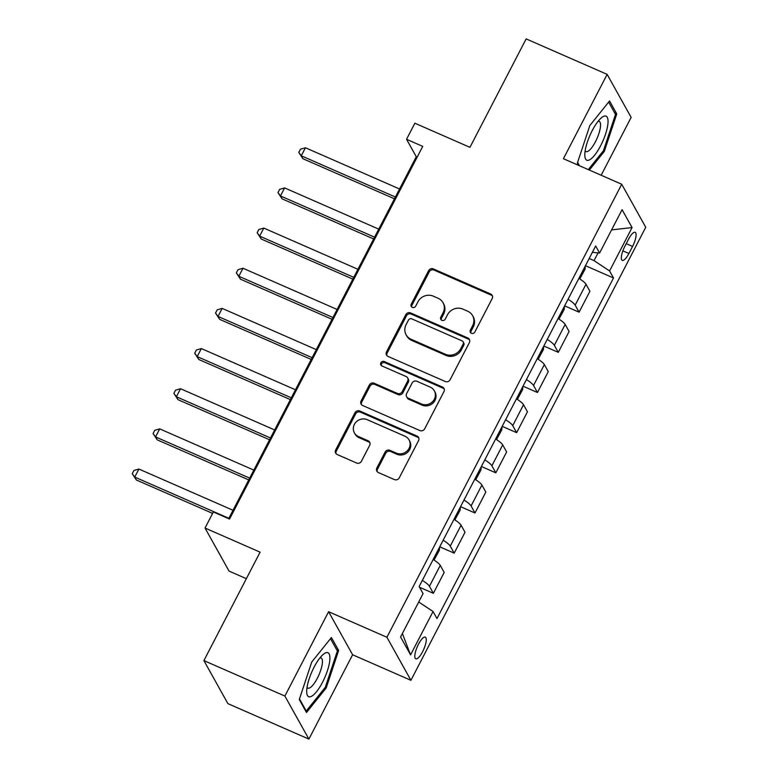 <?xml version="1.0" encoding="UTF-8"?>
<svg xmlns="http://www.w3.org/2000/svg" width="778" height="778" viewBox="0 0 778 778"><rect width="100%" height="100%" fill="white"/><g stroke="black" fill="none" stroke-linecap="round" stroke-linejoin="round"><path stroke-width="1.17" d="M471.458 333.285A2.538 2.373 -29.2 0 0 474.823 332.05L492.192 298.548A3.627 3.384 -29.2 0 0 490.646 293.996L433.414 268.925A3.627 3.384 -29.2 0 0 428.6 270.695L411.231 304.198A2.538 2.373 -29.2 0 0 412.311 307.378A2.538 2.373 -29.2 0 0 415.685 306.153L417.932 301.815A11.621 10.843 -29.2 0 1 433.336 296.175L438.102 298.266A11.621 10.843 -29.2 0 1 443.022 302.7A11.621 10.843 -29.2 0 1 443.052 312.814L440.805 317.152A2.538 2.373 -29.2 0 0 441.885 320.332A2.538 2.373 -29.2 0 0 445.249 319.097L447.496 314.759A11.621 10.843 -29.2 0 1 462.91 309.129L467.675 311.219A11.621 10.843 -29.2 0 1 472.596 315.644A11.621 10.843 -29.2 0 1 472.616 325.768L470.369 330.105A2.538 2.373 -29.2 0 0 471.458 333.285M422.619 651.692A11.835 3.482 113.7 0 0 425.294 637.124A11.835 3.482 113.7 0 0 418.467 644.242A11.835 3.482 113.7 0 0 415.792 658.81A11.835 3.482 113.7 0 0 422.619 651.692M376.844 468.016A3.627 3.384 -29.2 0 0 378.39 472.557L394.446 479.588A3.627 3.384 -29.2 0 0 399.26 477.828L418.554 440.62A3.627 3.384 -29.2 0 0 417.008 436.069L359.767 410.998A3.627 3.384 -29.2 0 0 354.953 412.768L335.668 449.976A3.627 3.384 -29.2 0 0 337.214 454.527L356.606 463.017A3.627 3.384 -29.2 0 0 361.42 461.257L369.676 445.327A3.627 3.384 -29.2 0 0 368.13 440.786L358.512 436.575A9.715 9.064 -29.2 0 1 354.398 432.869A9.715 9.064 -29.2 0 1 356.11 422.026A9.715 9.064 -29.2 0 1 367.255 419.702L404.939 436.205A9.715 9.064 -29.2 0 1 409.053 439.91A9.715 9.064 -29.2 0 1 407.341 450.744A9.715 9.064 -29.2 0 1 396.197 453.078L389.914 450.326A3.627 3.384 -29.2 0 0 385.1 452.086L376.844 468.016L377.495 469.173A3.627 3.384 -29.2 0 0 377.233 471.721M601.17 175.235L631.143 117.41L607.141 74.367L526.152 38.9L469.941 147.334L414.878 123.216L406.544 139.281L422.746 146.371L229.559 519.072L213.367 511.973L205.032 528.038L229.043 571.081L246.363 578.667M284.884 696.057L308.895 739.1L352.609 654.765L328.598 611.722L284.884 696.057L203.894 660.59L260.105 552.156L205.032 528.038M328.598 611.722L386.909 637.26L621.729 184.25L645.74 227.283L410.92 680.303L386.909 637.26M607.141 74.367L563.418 158.712L621.729 184.25M445.288 381.512A3.627 3.384 -29.2 0 0 450.102 379.752L469.387 342.534A3.627 3.384 -29.2 0 0 467.841 337.992L410.609 312.921A3.627 3.384 -29.2 0 0 405.795 314.682L386.501 351.899A3.627 3.384 -29.2 0 0 388.047 356.441L445.288 381.512M443.966 391.577L424.681 428.785A3.627 3.384 -29.2 0 1 419.867 430.555L362.626 405.484A3.627 3.384 -29.2 0 1 361.089 400.933L369.336 385.013A3.627 3.384 -29.2 0 1 374.16 383.253L397.364 393.415A3.627 3.384 -29.2 0 0 402.177 391.655L407.662 381.094A3.627 3.384 -29.2 0 0 406.116 376.542L381.949 365.961A2.538 2.373 -29.2 0 1 381.317 362.159A2.538 2.373 -29.2 0 1 384.235 361.546L442.429 387.026A3.627 3.384 -29.2 0 1 443.966 391.577M308.895 739.1L227.905 703.633L203.894 660.59M628.536 239.216L624.87 246.286A11.466 3.375 113.7 0 0 622.283 260.397A11.466 3.375 113.7 0 0 628.896 253.492L632.563 246.431A11.466 3.375 113.7 0 0 635.149 232.321A11.466 3.375 113.7 0 0 628.536 239.216M592.389 252.325L599.595 253.035L595.666 245.994L419.138 586.563L423.067 593.595L400.582 636.968L410.57 654.881L402.372 633.516M599.595 253.035L622.079 209.661L632.067 227.575L609.582 270.948L594.032 260.62L589.189 258.5M585.455 265.697L613.511 277.979L609.582 270.948M613.511 277.979L436.983 618.549L433.054 611.508L410.57 654.881M352.609 654.765L410.92 680.303M406.544 139.281L416.279 156.728L228.664 518.673M594.032 260.62L598.049 252.879M417.173 157.117L416.279 156.728M564.643 305.861L579.085 312.182L589.918 291.303L585.99 284.262A14.801 3.083 -152.6 0 0 578.89 278.368M543.822 346.016L558.273 352.346L569.097 331.467L565.168 324.426A14.801 3.083 -152.6 0 0 558.069 318.533M523.001 386.18L537.452 392.511L548.276 371.621L544.357 364.59A14.801 3.083 -152.6 0 0 537.258 358.697M502.189 426.344L516.641 432.665L527.465 411.786L523.536 404.745A14.801 3.083 -152.6 0 0 516.436 398.851M481.368 466.499L495.819 472.829L506.643 451.95L502.714 444.909A14.801 3.083 -152.6 0 0 495.615 439.016M460.557 506.663L474.998 512.994L485.832 492.104L481.903 485.073A14.801 3.083 -152.6 0 0 474.804 479.18M439.735 546.827L454.187 553.148L465.011 532.269L461.082 525.228A14.801 3.083 -152.6 0 0 453.982 519.334M419.517 587.254L433.365 593.313L444.189 572.433L440.27 565.392A14.801 3.083 -152.6 0 0 433.161 559.499M579.085 312.182L575.166 305.151A14.801 3.083 -152.6 0 0 568.066 299.258M558.273 352.346L554.344 345.306A14.801 3.083 -152.6 0 0 547.245 339.412M537.452 392.511L533.533 385.47A14.801 3.083 -152.6 0 0 526.424 379.576M516.641 432.665L512.712 425.634A14.801 3.083 -152.6 0 0 505.612 419.741M495.819 472.829L491.891 465.789A14.801 3.083 -152.6 0 0 484.791 459.895M474.998 512.994L471.079 505.953A14.801 3.083 -152.6 0 0 463.98 500.06M454.187 553.148L450.258 546.117A14.801 3.083 -152.6 0 0 443.159 540.224M433.365 593.313L429.446 586.272A14.801 3.083 -152.6 0 0 422.337 580.378M418.71 601.987L433.054 611.508M611.586 229.899L632.067 227.575M589.345 170.061L604.302 151.418L616.76 113.938L609.534 100.975L589.85 125.501L577.393 162.981L578.754 165.422M306.503 712.492L326.186 687.976L338.644 650.486L331.409 637.522L311.725 662.049L299.267 699.529L306.503 712.492M614.737 113.053L616.76 113.938M603.251 150.961L604.302 151.418M336.621 649.601L338.644 650.486M325.126 687.509L326.186 687.976M470.797 332.848A2.538 2.373 -29.2 0 1 471.021 331.263L473.267 326.925A11.621 10.843 -29.2 0 0 473.248 316.811L472.596 315.644M443.022 302.7L443.674 303.858A11.621 10.843 -29.2 0 1 443.693 313.981L441.447 318.309A2.538 2.373 -29.2 0 0 441.223 319.894M492.445 296A3.627 3.384 -29.2 0 0 491.297 295.163L434.066 270.092A3.627 3.384 -29.2 0 0 429.252 271.853L411.883 305.365A2.538 2.373 -29.2 0 0 411.65 306.94M469.64 339.996A3.627 3.384 -29.2 0 0 468.492 339.15L411.261 314.088A3.627 3.384 -29.2 0 0 406.447 315.849L387.152 353.056A3.627 3.384 -29.2 0 0 386.899 355.604M463.143 344.061A2.538 2.373 -29.2 0 0 462.054 340.871L411.815 318.873A2.538 2.373 -29.2 0 0 408.45 320.108L406.077 324.679A11.621 10.843 -29.2 0 0 406.106 334.793A11.621 10.843 -29.2 0 0 411.017 339.227L445.366 354.262A11.621 10.843 -29.2 0 0 460.771 348.632L463.143 344.061L463.785 345.218A2.538 2.373 -29.2 0 0 463.785 343.01L463.134 341.843M406.106 334.793L406.748 335.96A11.621 10.843 -29.2 0 0 411.669 340.385L411.017 339.227M463.785 345.218L461.422 349.789A11.621 10.843 -29.2 0 1 446.008 355.429L411.669 340.385M407.653 377.933L408.294 379.09A3.627 3.384 -29.2 0 1 408.304 382.251L402.829 392.822A3.627 3.384 -29.2 0 1 398.015 394.582L374.801 384.41A3.627 3.384 -29.2 0 0 369.988 386.17L361.731 402.1A3.627 3.384 -29.2 0 0 361.478 404.648M444.228 389.029A3.627 3.384 -29.2 0 0 443.071 388.193L384.886 362.713A2.538 2.373 -29.2 0 0 381.288 365.524M421.452 403.967A9.715 9.064 -29.2 0 0 432.607 401.633A9.715 9.064 -29.2 0 0 434.309 390.799A9.715 9.064 -29.2 0 0 430.195 387.094L416.92 381.278A3.627 3.384 -29.2 0 0 412.107 383.039L406.631 393.61A3.627 3.384 -29.2 0 0 408.178 398.151L421.452 403.967L422.104 405.124A9.715 9.064 -29.2 0 0 433.258 402.8A9.715 9.064 -29.2 0 0 434.96 391.956L434.309 390.799M406.641 396.77L407.293 397.928A3.627 3.384 -29.2 0 0 408.829 399.318L408.178 398.151M422.104 405.124L408.829 399.318M409.053 439.91L409.695 441.068A9.715 9.064 -29.2 0 1 407.993 451.911A9.715 9.064 -29.2 0 1 396.838 454.235L390.566 451.483A3.627 3.384 -29.2 0 0 385.752 453.253L377.495 469.173M354.398 432.869L355.05 434.027A9.715 9.064 -29.2 0 0 359.164 437.732L358.512 436.575M369.929 442.789A3.627 3.384 -29.2 0 0 368.782 441.953L359.164 437.732M418.807 438.072A3.627 3.384 -29.2 0 0 417.65 437.236L360.418 412.165A3.627 3.384 -29.2 0 0 355.604 413.925L336.31 451.143A3.627 3.384 -29.2 0 0 336.057 453.681M579.766 278.923L585.066 269.198L585.27 266.057M399.561 188.986L305.443 147.762L301.281 155.794L302.895 158.702L394.465 198.808M302.895 158.702L298.801 152.41L301.281 155.794L395.399 197.019M298.801 152.41L300.464 149.201L305.443 147.762M558.944 319.087L564.245 309.352L564.458 306.211M378.74 229.14L284.622 187.916L280.459 195.949L282.083 198.857L373.654 238.963M282.083 198.857L277.979 192.574L280.459 195.949L374.578 237.173M277.979 192.574L279.652 189.355L284.622 187.916M538.133 359.251L543.433 349.517L543.637 346.375M357.929 269.305L263.8 228.08L259.638 236.113L261.262 239.021L352.833 279.127M261.262 239.021L257.168 232.729L259.638 236.113L353.766 277.338M257.168 232.729L258.831 229.52L263.8 228.08M517.312 399.406L522.612 389.681L522.816 386.54M337.107 309.469L242.989 268.245L238.827 276.278L240.451 279.185L332.021 319.291M240.451 279.185L236.347 272.893L238.827 276.278L332.945 317.502M236.347 272.893L238.01 269.684L242.989 268.245M496.5 439.57L501.791 429.845L502.005 426.694M316.296 349.623L222.168 308.399L218.005 316.432L219.629 319.34L311.2 359.446M219.629 319.34L215.535 313.057L218.005 316.432L312.124 357.656M215.535 313.057L217.198 309.839L222.168 308.399M589.16 160.044A24.05 7.07 113.7 0 0 605.488 134.283A24.05 7.07 113.7 0 0 603.699 116.311A24.05 7.07 113.7 0 0 601.151 118.023A24.05 7.07 113.7 0 0 584.813 155.318A24.05 7.07 113.7 0 0 589.16 160.044M585.173 150.767A16.464 4.833 113.7 0 0 585.99 151.574A16.464 4.833 113.7 0 0 587.623 151.467A16.464 4.833 113.7 0 0 597.971 136.131A16.464 4.833 113.7 0 0 599.196 121.417A16.464 4.833 113.7 0 0 598.049 121.358M608.629 102.093L615.505 114.415L603.436 150.738L588.294 169.594M579.474 165.733L577.597 162.369M314.088 667.164A24.05 7.07 113.7 0 0 306.697 691.866A24.05 7.07 113.7 0 0 322.52 682.287A24.05 7.07 113.7 0 0 329.921 658.363A24.05 7.07 113.7 0 0 323.026 654.57A24.05 7.07 113.7 0 0 314.088 667.164M307.047 687.324A16.464 4.833 113.7 0 0 307.864 688.131A16.464 4.833 113.7 0 0 317.356 678.221A16.464 4.833 113.7 0 0 321.081 657.964A16.464 4.833 113.7 0 0 319.923 657.916M330.514 638.65L337.38 650.962L325.311 687.285L306.24 711.043L299.472 698.916M305.511 710.732L306.24 711.043M475.679 479.734L480.979 470L481.183 466.858M295.475 389.788L201.356 348.563L197.194 356.596L198.808 359.504L290.379 399.61M198.808 359.504L194.714 353.212L197.194 356.596L291.312 397.821M194.714 353.212L196.377 350.003L201.356 348.563M454.858 519.889L460.158 510.164L460.372 507.023M274.653 429.952L180.535 388.728L176.373 396.761L177.997 399.668L269.567 439.774M177.997 399.668L173.893 393.376L176.373 396.761L270.491 437.985M173.893 393.376L175.565 390.167L180.535 388.728M434.046 560.053L439.346 550.328L439.551 547.177M253.842 470.106L159.714 428.882L155.551 436.915L157.175 439.823L248.746 479.929M157.175 439.823L153.081 433.541L155.551 436.915L249.68 478.139M153.081 433.541L154.744 430.322L159.714 428.882M233.021 510.271L138.902 469.046L134.74 477.079L136.354 479.987L212.627 513.392M136.354 479.987L132.26 473.695L134.74 477.079L228.858 518.304M132.26 473.695L133.923 470.486L138.902 469.046M575.166 305.151L585.99 284.262M554.344 345.306L565.168 324.426M533.533 385.47L544.357 364.59M512.712 425.634L523.536 404.745M491.891 465.789L502.714 444.909M471.079 505.953L481.903 485.073M450.258 546.117L461.082 525.228M429.446 586.272L440.27 565.392M626.232 243.66L632.563 246.431M622.867 250.856L628.896 253.492M473.267 326.925L472.616 325.768M441.447 318.309L440.805 317.152M443.693 313.981L443.052 312.814M411.883 305.365L411.231 304.198M429.252 271.853L428.6 270.695M434.066 270.092L433.414 268.925M491.297 295.163L490.646 293.996M471.021 331.263L470.369 330.105M387.152 353.056L386.501 351.899M406.447 315.849L405.795 314.682M411.261 314.088L410.609 312.921M468.492 339.15L467.841 337.992M446.008 355.429L445.366 354.262M461.422 349.789L460.771 348.632M361.731 402.1L361.089 400.933M369.988 386.17L369.336 385.013M374.801 384.41L374.16 383.253M398.015 394.582L397.364 393.415M402.829 392.822L402.177 391.655M408.304 382.251L407.662 381.094M384.886 362.713L384.235 361.546M443.071 388.193L442.429 387.026M385.752 453.253L385.1 452.086M390.566 451.483L389.914 450.326M396.838 454.235L396.197 453.078M368.782 441.953L368.13 440.786M336.31 451.143L335.668 449.976M355.604 413.925L354.953 412.768M360.418 412.165L359.767 410.998M417.65 437.236L417.008 436.069"/></g></svg>
